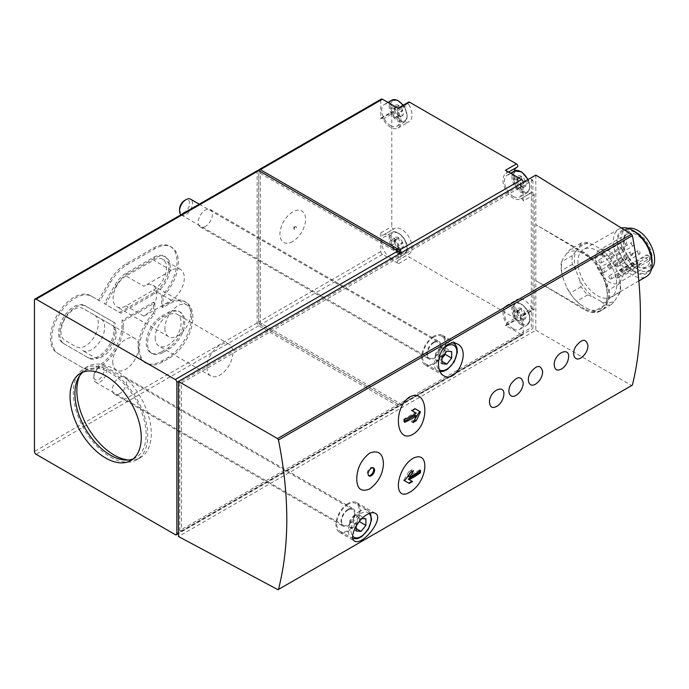 <?xml version="1.0" encoding="UTF-8"?>
<svg xmlns="http://www.w3.org/2000/svg" width="689" height="689" viewBox="0 0 689 689"><rect width="100%" height="100%" fill="white"/><g stroke="black" fill="none" stroke-linecap="round" stroke-linejoin="round"><path stroke-width="0.52" stroke-dasharray="3.44 2.58" d="M119.576 312.453L153.561 292.825A21.747 12.557 120 0 0 167.772 273.671A21.747 12.557 120 0 0 164.438 256.248A21.747 12.557 120 0 0 153.561 257.324L126.053 273.206A21.747 12.557 120 0 0 115.175 284.678L104.254 303.599L120.868 313.194L154.861 293.574A21.747 12.557 120 0 0 169.063 274.411A21.747 12.557 120 0 0 165.73 256.988A21.747 12.557 120 0 0 154.861 258.065L127.344 273.955A21.747 12.557 120 0 0 116.475 285.427L105.546 304.349L120.868 313.194M126.053 276.005A18.31 10.568 120 0 0 114.09 292.145A18.31 10.568 120 0 0 116.897 306.812A18.31 10.568 120 0 0 126.053 305.907L153.561 290.026A18.31 10.568 120 0 0 165.524 273.886A18.31 10.568 120 0 0 162.716 259.219A18.31 10.568 120 0 0 153.561 260.123L126.053 276.005L143.855 286.288A18.31 10.568 120 0 1 153.01 285.375A18.31 10.568 120 0 1 155.817 300.051A18.31 10.568 120 0 1 143.855 316.182L171.363 300.301A18.31 10.568 120 0 0 183.326 284.169A18.31 10.568 120 0 0 180.518 269.494A18.31 10.568 120 0 0 171.363 270.398L143.855 286.288M153.561 313.176A33.184 19.163 120 0 0 145.06 362.681A33.184 19.163 120 0 0 161.657 361.036L168.125 357.298A33.184 19.163 120 0 0 189.811 328.059A33.184 19.163 120 0 0 184.721 301.463A33.184 19.163 120 0 0 168.125 303.108L161.657 306.846L161.657 295.839A33.184 19.163 120 0 0 170.157 246.335A33.184 19.163 120 0 0 153.561 247.98L126.053 263.861A33.184 19.163 120 0 0 109.456 281.379L98.536 300.292L90.535 295.667A33.184 19.163 120 0 0 57.342 314.83A33.184 19.163 120 0 0 57.342 353.147L81.948 367.358A33.184 19.163 120 0 0 107.312 358.685A33.184 19.163 120 0 0 122.005 325.604L122.005 320.394L153.561 302.17L153.561 313.176L154.861 313.926A33.184 19.163 120 0 0 146.352 363.43A33.184 19.163 120 0 0 162.948 361.785L169.425 358.047A33.184 19.163 120 0 0 191.103 328.799A33.184 19.163 120 0 0 186.013 302.213A33.184 19.163 120 0 0 169.425 303.849L162.948 307.587L161.657 306.846M119.576 393.738A10.068 5.813 -60 0 1 114.538 394.237A10.068 5.813 -60 0 1 112.996 386.167A10.068 5.813 -60 0 1 119.576 377.296A10.068 5.813 -60 0 1 124.614 376.797A10.068 5.813 -60 0 1 126.156 384.867A10.068 5.813 -60 0 1 119.576 393.738M205.348 226.483A10.068 5.813 -60 0 1 200.318 226.982A10.068 5.813 -60 0 1 198.776 218.913A10.068 5.813 -60 0 1 205.348 210.042A10.068 5.813 -60 0 1 210.386 209.542A10.068 5.813 -60 0 1 211.928 217.612A10.068 5.813 -60 0 1 205.348 226.483M257.617 170.502A2.291 1.318 -120 0 0 257.143 171.544L257.143 322.917A2.291 1.318 -120 0 0 258.754 325.716L397.941 406.071A2.291 1.318 -120 0 0 399.086 406.183A2.291 1.318 -120 0 0 399.56 405.141A2.291 1.318 -120 0 0 400.705 405.253A2.291 1.318 -120 0 0 401.179 404.202L178.485 532.769M582.084 357.04C585.073 354.508 586.968 351.321 587.786 347.489M562.663 368.253C565.652 365.713 567.555 362.535 568.365 358.702M536.774 383.205C539.754 380.664 541.657 377.486 542.476 373.645M517.353 394.409C520.333 391.877 522.236 388.699 523.054 384.858M497.932 405.623C500.92 403.091 502.815 399.904 503.633 396.072M525.345 313.504A6.408 3.703 -120 0 0 521.418 308.62C521.323 311.445 522.632 313.064 525.345 313.504C523.485 315.278 523.485 317.018 525.345 318.731A6.408 3.703 -120 0 0 525.345 313.504L521.461 315.743A5.762 3.324 -120 0 0 521.461 320.979L525.345 318.731C522.632 318.24 521.323 318.352 521.418 319.085A6.408 3.703 -120 0 0 525.345 318.731M521.461 320.979A5.762 3.324 -120 0 0 518.309 320.523L521.625 318.611L521.418 319.085L517.499 314.201A6.408 3.703 -120 0 0 521.418 319.085L517.534 321.324A5.762 3.324 -120 0 0 513.615 316.44L517.499 314.201L517.499 308.973A6.408 3.703 -120 0 0 517.499 314.201M525.345 181.19A6.408 3.703 -120 0 0 521.418 176.315C521.323 179.131 522.632 180.759 525.345 181.19C523.485 182.973 523.485 184.712 525.345 186.426A6.408 3.703 -120 0 0 525.345 181.19L521.461 183.438A5.762 3.324 -120 0 0 521.461 188.665L525.345 186.426C522.632 185.935 521.323 186.047 521.418 186.779A6.408 3.703 -120 0 0 525.345 186.426M521.625 186.314L521.418 186.779L517.499 181.896A6.408 3.703 -120 0 0 521.418 186.779L517.534 189.019A5.762 3.324 -120 0 0 513.615 184.135L517.499 181.896L517.499 176.66A6.408 3.703 -120 0 0 517.499 181.896M402.669 242.674A6.408 3.703 -120 0 0 398.75 237.791C398.647 240.616 399.956 242.244 402.669 242.674C400.817 244.449 400.817 246.197 402.669 247.911A6.408 3.703 -120 0 0 402.669 242.674L398.785 244.922A5.762 3.324 -120 0 0 398.785 250.15L402.669 247.911C399.956 247.411 398.647 247.532 398.75 248.255A6.408 3.703 -120 0 0 402.669 247.911M398.957 247.79L398.75 248.255L394.823 243.381A6.408 3.703 -120 0 0 398.75 248.255L394.866 250.503A5.762 3.324 -120 0 0 390.939 245.62L394.823 243.381L394.823 238.144A6.408 3.703 -120 0 0 394.823 243.381M402.669 110.369A6.408 3.703 -120 0 0 398.75 105.486C398.647 108.311 399.956 109.939 402.669 110.369C400.817 112.143 400.817 113.892 402.669 115.597A6.408 3.703 -120 0 0 402.669 110.369L398.785 112.608A5.762 3.324 -120 0 0 398.785 117.845L402.669 115.597C399.956 115.106 398.647 115.227 398.75 115.95A6.408 3.703 -120 0 0 402.669 115.597M398.957 115.485L398.75 115.95L394.823 111.067A6.408 3.703 -120 0 0 398.75 115.95L394.866 118.198A5.762 3.324 -120 0 0 390.939 113.315L394.823 111.067L394.823 105.839A6.408 3.703 -120 0 0 394.823 111.067M179.777 530.53L181.396 531.469L181.396 383.084L532.916 180.139L531.297 179.209L179.777 382.154L179.777 530.53L523.201 332.262L523.201 333.752A2.291 1.318 -120 0 1 522.727 334.802A2.291 1.318 -120 0 1 521.582 334.69L505.442 325.372A1.834 1.059 -120 0 0 506.355 325.458A1.834 1.059 -120 0 0 506.32 323.279A14.65 8.457 -120 0 1 506.002 305.838A14.65 8.457 -120 0 1 520.953 314.83L531.96 308.474A1.834 1.059 -120 0 0 533.829 309.602A1.834 1.059 -120 0 0 534.208 308.758L534.208 194.668A1.834 1.059 -120 0 0 533.407 192.825A1.834 1.059 -120 0 0 531.994 192.334A1.834 1.059 -120 0 0 531.96 192.36A14.65 8.457 -120 0 1 531.658 192.55A14.65 8.457 -120 0 1 519.213 187.305A14.65 8.457 -120 0 1 514.295 171.122M531.96 308.474A14.65 8.457 -120 0 0 517.008 299.482A14.65 8.457 -120 0 0 517.327 316.923A1.834 1.059 -120 0 1 517.361 319.11A1.834 1.059 -120 0 1 516.449 319.016L409.55 257.298A1.834 1.059 -120 0 1 408.353 255.688A1.834 1.059 -120 0 1 408.629 254.215A1.834 1.059 -120 0 1 408.672 254.198A14.65 8.457 -120 0 0 408.982 254.034A14.65 8.457 -120 0 0 408.982 237.119A14.65 8.457 -120 0 0 394.341 228.662A14.65 8.457 -120 0 0 394.039 228.851A1.834 1.059 -120 0 1 393.996 228.869A1.834 1.059 -120 0 1 392.592 228.378A1.834 1.059 -120 0 1 391.791 226.535L391.791 112.445A1.834 1.059 -120 0 1 392.17 111.609A1.834 1.059 -120 0 1 394.039 112.729A14.65 8.457 -120 0 0 408.982 121.72A14.65 8.457 -120 0 0 408.672 104.28A1.834 1.059 -120 0 1 408.629 102.101M517.327 167.014A14.65 8.457 -120 0 0 517.008 167.177A14.65 8.457 -120 0 0 516.69 167.375M520.953 314.83A1.834 1.059 -120 0 0 522.822 315.958A1.834 1.059 -120 0 0 523.201 315.114L523.201 332.262L531.297 327.585L531.297 179.209M636.808 265.92A18.999 10.964 -120 0 0 646.308 266.858A18.999 10.964 -120 0 0 646.308 244.922A18.999 10.964 -120 0 0 627.317 233.959A18.999 10.964 -120 0 0 623.381 242.649A18.999 10.964 -120 0 0 636.808 265.92L637.781 266.479A20.369 11.765 -120 0 0 652.19 258.16A20.369 11.765 -120 0 0 637.781 233.218A20.369 11.765 -120 0 0 623.381 241.529A20.369 11.765 -120 0 0 637.781 266.479L636.808 265.92M622.27 271.914A18.999 10.964 -120 0 0 613.201 254.198A18.999 10.964 -120 0 0 599.482 250.029A18.999 10.964 -120 0 0 596.562 265.248A18.999 10.964 -120 0 0 608.973 281.99A18.999 10.964 -120 0 0 618.472 282.929A18.999 10.964 -120 0 0 622.27 276.392L620.47 275.359L647.651 259.658L649.46 260.7A18.999 10.964 -120 0 0 649.46 256.213L622.27 271.914L620.47 270.872A2.747 1.585 -120 0 0 619.092 270.734A2.747 1.585 -120 0 0 618.67 272.939A2.747 1.585 -120 0 0 620.47 275.359M649.46 260.7L622.27 276.392M610.213 278.864A1.834 1.059 -120 0 0 611.134 278.959A1.834 1.059 -120 0 0 611.134 276.84A1.834 1.059 -120 0 0 609.3 275.789A1.834 1.059 -120 0 0 609.016 277.254A1.834 1.059 -120 0 0 610.213 278.864M603.133 272.362A1.834 1.059 -120 0 0 604.055 272.448A1.834 1.059 -120 0 0 604.055 270.338A1.834 1.059 -120 0 0 602.22 269.278A1.834 1.059 -120 0 0 601.936 270.743A1.834 1.059 -120 0 0 603.133 272.362M616.44 277.882A1.834 1.059 -120 0 0 617.353 277.968A1.834 1.059 -120 0 0 617.353 275.858A1.834 1.059 -120 0 0 615.527 274.799A1.834 1.059 -120 0 0 615.243 276.272A1.834 1.059 -120 0 0 616.44 277.882M600.076 262.836A1.834 1.059 -120 0 0 600.989 262.922A1.834 1.059 -120 0 0 600.989 260.812A1.834 1.059 -120 0 0 599.163 259.753A1.834 1.059 -120 0 0 598.879 261.217A1.834 1.059 -120 0 0 600.076 262.836M608.973 267.969A1.834 1.059 -120 0 0 609.894 268.064A1.834 1.059 -120 0 0 609.894 265.954A1.834 1.059 -120 0 0 608.06 264.895A1.834 1.059 -120 0 0 607.784 266.359A1.834 1.059 -120 0 0 608.973 267.969M616.44 266.686A1.834 1.059 -120 0 0 617.353 266.772A1.834 1.059 -120 0 0 617.353 264.662A1.834 1.059 -120 0 0 615.527 263.603A1.834 1.059 -120 0 0 615.243 265.076A1.834 1.059 -120 0 0 616.44 266.686M603.133 256.842A1.834 1.059 -120 0 0 604.055 256.937A1.834 1.059 -120 0 0 604.055 254.818A1.834 1.059 -120 0 0 602.22 253.767A1.834 1.059 -120 0 0 601.936 255.231A1.834 1.059 -120 0 0 603.133 256.842M610.213 258.513A1.834 1.059 -120 0 0 611.134 258.599A1.834 1.059 -120 0 0 611.134 256.489A1.834 1.059 -120 0 0 609.3 255.43A1.834 1.059 -120 0 0 609.016 256.894A1.834 1.059 -120 0 0 610.213 258.513M618.868 294.883A32.504 18.767 -120 0 0 618.868 276.41L615.027 266.497A32.504 18.767 -120 0 0 607.224 254.982A32.504 18.767 -120 0 0 601.17 249.263L593.479 244.828A32.504 18.767 -120 0 0 579.621 246.059L575.78 251.528A32.504 18.767 -120 0 0 575.78 270.002L579.621 279.915A32.504 18.767 -120 0 0 593.479 297.148L601.17 301.584A32.504 18.767 -120 0 0 615.027 300.352L620.333 291.981A34.329 19.817 -120 0 0 620.333 283.248L618.868 276.41M597.32 295.633A27.465 15.856 -120 0 0 611.057 296.993A27.465 15.856 -120 0 0 611.057 265.274A27.465 15.856 -120 0 0 583.592 249.418A27.465 15.856 -120 0 0 579.38 271.432A27.465 15.856 -120 0 0 597.32 295.633M615.027 266.497L611.617 260.786A34.329 19.817 -120 0 0 606.82 254.517A34.329 19.817 -120 0 0 605.071 252.639L601.17 249.263M601.17 301.584L605.071 304.96A34.329 19.817 -120 0 0 611.617 304.374L615.027 300.352M579.621 279.915L581.085 286.753A34.329 19.817 -120 0 0 587.639 294.901L593.479 297.148M575.78 251.528L572.37 255.559A34.329 19.817 -120 0 0 572.37 264.292L575.78 270.002M593.479 244.828L587.639 242.571A34.329 19.817 -120 0 0 581.085 243.157L579.621 246.059M611.617 260.786L600.61 267.134A34.329 19.817 -120 0 0 594.064 258.986L605.071 252.639M620.333 291.981L609.326 298.328A34.329 19.817 -120 0 0 609.326 289.595L620.333 283.248M611.617 304.374L600.61 310.73A34.329 19.817 -120 0 1 594.064 311.316L588.217 309.06A32.504 18.767 -120 0 0 602.074 307.828L600.61 310.73M605.071 304.96L594.064 311.316M587.639 294.901L576.633 301.248A34.329 19.817 -120 0 1 574.884 299.37A34.329 19.817 -120 0 1 570.087 293.101L566.677 287.391A32.504 18.767 -120 0 0 574.471 298.905A32.504 18.767 -120 0 0 580.534 304.624L576.633 301.248M581.085 286.753L570.087 293.101M572.37 264.292L561.371 270.639A34.329 19.817 -120 0 1 561.371 261.906L562.835 259.004A32.504 18.767 -120 0 0 562.835 277.478L561.371 270.639M572.37 255.559L561.371 261.906M581.085 243.157L570.087 249.513A34.329 19.817 -120 0 1 576.633 248.927L580.534 252.303A32.504 18.767 -120 0 0 566.677 253.535L570.087 249.513M587.639 242.571L576.633 248.927M600.61 267.134L602.074 273.972A32.504 18.767 -120 0 0 588.217 256.739L594.064 258.986M609.326 298.328L605.924 302.359A32.504 18.767 -120 0 0 605.924 283.877L609.326 289.595M621.409 228.016A27.465 15.856 -120 0 0 618.972 228.998A27.465 15.856 -120 0 0 614.76 251.003A27.465 15.856 -120 0 0 632.7 275.204A27.465 15.856 -120 0 0 646.437 276.565M628.144 228.352A23.805 13.746 -120 0 0 625.879 229.23A23.805 13.746 -120 0 0 622.236 248.307A23.805 13.746 -120 0 0 637.781 269.278A23.805 13.746 -120 0 0 649.684 270.458A23.805 13.746 -120 0 0 651.579 268.943M634.543 271.147A23.805 13.746 -120 0 0 646.446 272.327A23.805 13.746 -120 0 0 646.446 244.845A23.805 13.746 -120 0 0 622.649 231.099A23.805 13.746 -120 0 0 618.998 250.176A23.805 13.746 -120 0 0 634.543 271.147M634.543 231.418A24.856 14.348 -120 0 0 616.974 241.572A24.856 14.348 -120 0 0 634.543 272.009A24.856 14.348 -120 0 0 652.121 261.863M381.258 99.113A2.291 1.318 -120 0 0 380.784 100.163L258.754 170.614L258.754 321.978A2.291 1.318 -120 0 0 260.373 324.786L399.56 405.141L258.754 323.847L258.754 172.483L260.373 171.544L260.373 322.917L401.179 404.202L523.201 333.752M292.747 241.477A18.129 10.464 -60 0 1 281.646 225.682A18.129 10.464 -60 0 1 303.84 212.867A18.129 10.464 -60 0 1 292.747 241.477M383.032 235.199A14.65 8.457 -120 0 1 383.334 235.009A14.65 8.457 -120 0 1 397.984 243.467A14.65 8.457 -120 0 1 397.984 260.382A14.65 8.457 -120 0 1 397.665 260.554A1.834 1.059 -120 0 0 397.631 260.571A1.834 1.059 -120 0 0 397.346 262.035A1.834 1.059 -120 0 0 398.543 263.654L382.404 254.336A2.291 1.318 -120 0 1 380.784 251.528L380.784 232.891A1.834 1.059 -120 0 0 381.585 234.734A1.834 1.059 -120 0 0 382.998 235.225A1.834 1.059 -120 0 0 383.032 235.199L394.039 228.851M398.543 108.543A1.834 1.059 -120 0 0 397.631 108.457A1.834 1.059 -120 0 0 397.665 110.636A14.65 8.457 -120 0 1 397.984 128.076A14.65 8.457 -120 0 1 383.032 119.085A1.834 1.059 -120 0 0 381.163 117.957A1.834 1.059 -120 0 0 380.784 118.801L380.784 100.163M534.208 194.668L523.201 201.024L523.201 182.387L399.56 253.767L258.754 172.483M397.949 250.968L260.373 171.544M260.373 322.917L258.754 323.847M632.132 385.487L277.529 589.767M583.531 309.197L584.375 308.715L535.827 280.681L583.531 309.197C590.068 312.987 595.692 313.616 600.395 311.075C615.484 303.918 603.934 264.24 583.531 253.139L535.827 224.623L535.827 330.203L178.485 536.507M535.827 330.203L631.469 385.427M181.396 383.084L179.777 382.154M532.916 180.139L532.916 328.524L531.297 327.585M181.396 531.469L532.916 328.524M535.827 175.092L535.827 224.623L584.375 252.648A34.329 19.817 -120 0 1 606.802 282.903A34.329 19.817 -120 0 1 601.54 310.412A34.329 19.817 -120 0 1 584.375 308.715M605.924 283.877L602.074 273.972M588.217 256.739L580.534 252.303M566.677 253.535L562.835 259.004M562.835 277.478L566.677 287.391M580.534 304.624L588.217 309.06M602.074 307.828L605.924 302.359M632.545 265.971A1.834 1.059 -120 0 0 633.467 266.066A1.834 1.059 -120 0 0 633.467 263.947A1.834 1.059 -120 0 0 631.632 262.888A1.834 1.059 -120 0 0 631.357 264.361A1.834 1.059 -120 0 0 632.545 265.971M625.474 259.469A1.834 1.059 -120 0 0 626.387 259.555A1.834 1.059 -120 0 0 626.387 257.445A1.834 1.059 -120 0 0 624.553 256.386A1.834 1.059 -120 0 0 624.277 257.85A1.834 1.059 -120 0 0 625.474 259.469M638.772 264.989A1.834 1.059 -120 0 0 639.693 265.076A1.834 1.059 -120 0 0 639.693 262.965A1.834 1.059 -120 0 0 637.859 261.906A1.834 1.059 -120 0 0 637.575 263.37A1.834 1.059 -120 0 0 638.772 264.989M622.408 249.943A1.834 1.059 -120 0 0 623.321 250.029A1.834 1.059 -120 0 0 623.321 247.919A1.834 1.059 -120 0 0 621.495 246.86A1.834 1.059 -120 0 0 621.211 248.324A1.834 1.059 -120 0 0 622.408 249.943M631.313 255.076A1.834 1.059 -120 0 0 632.226 255.171A1.834 1.059 -120 0 0 632.226 253.052A1.834 1.059 -120 0 0 630.392 252.002A1.834 1.059 -120 0 0 630.116 253.466A1.834 1.059 -120 0 0 631.313 255.076M638.772 253.793A1.834 1.059 -120 0 0 639.693 253.879A1.834 1.059 -120 0 0 639.693 251.769A1.834 1.059 -120 0 0 637.859 250.71A1.834 1.059 -120 0 0 637.575 252.174A1.834 1.059 -120 0 0 638.772 253.793M625.474 243.949A1.834 1.059 -120 0 0 626.387 244.044A1.834 1.059 -120 0 0 626.387 241.925A1.834 1.059 -120 0 0 624.553 240.866A1.834 1.059 -120 0 0 624.277 242.339A1.834 1.059 -120 0 0 625.474 243.949M632.545 245.62A1.834 1.059 -120 0 0 633.467 245.706A1.834 1.059 -120 0 0 633.467 243.596A1.834 1.059 -120 0 0 631.632 242.537A1.834 1.059 -120 0 0 631.357 244.001A1.834 1.059 -120 0 0 632.545 245.62M649.46 256.213L647.651 255.171A2.747 1.585 -120 0 0 646.282 255.033A2.747 1.585 -120 0 0 645.86 257.238A2.747 1.585 -120 0 0 647.651 259.658M523.201 315.114L534.208 308.758M513.331 328.799A12.591 7.269 -120 0 0 519.627 329.428A12.591 7.269 -120 0 0 519.627 314.89A12.591 7.269 -120 0 0 507.035 307.621A12.591 7.269 -120 0 0 505.106 317.707A12.591 7.269 -120 0 0 513.331 328.799M513.331 196.494A12.591 7.269 -120 0 0 519.627 197.114A12.591 7.269 -120 0 0 519.627 182.585A12.591 7.269 -120 0 0 507.035 175.316A12.591 7.269 -120 0 0 505.106 185.401A12.591 7.269 -120 0 0 513.331 196.494M523.201 201.024A1.834 1.059 -120 0 0 522.4 199.181A1.834 1.059 -120 0 0 520.996 198.69A1.834 1.059 -120 0 0 520.953 198.716L531.96 192.36M505.442 170.261A1.834 1.059 -120 0 1 506.639 171.88A1.834 1.059 -120 0 1 506.355 173.344A1.834 1.059 -120 0 1 506.32 173.361A14.65 8.457 -120 0 0 506.002 173.533A14.65 8.457 -120 0 0 506.002 190.44A14.65 8.457 -120 0 0 520.651 198.897A14.65 8.457 -120 0 0 520.953 198.716M390.654 125.665A12.591 7.269 -120 0 0 396.95 126.294A12.591 7.269 -120 0 0 396.95 111.756A12.591 7.269 -120 0 0 384.359 104.487A12.591 7.269 -120 0 0 382.429 114.572A12.591 7.269 -120 0 0 390.654 125.665M390.654 257.979A12.591 7.269 -120 0 0 396.95 258.599A12.591 7.269 -120 0 0 396.95 244.061A12.591 7.269 -120 0 0 384.359 236.801A12.591 7.269 -120 0 0 382.429 246.886A12.591 7.269 -120 0 0 390.654 257.979M398.75 237.791A6.408 3.703 -120 0 0 394.823 238.144L397.398 238.919L398.75 237.791L394.866 240.039A5.762 3.324 -120 0 0 398.785 244.922M521.418 308.62A6.408 3.703 -120 0 0 517.499 308.973L520.074 309.749L521.418 308.62L517.534 310.86A5.762 3.324 -120 0 0 521.461 315.743M398.75 105.486A6.408 3.703 -120 0 0 394.823 105.839L397.398 106.614L398.75 105.486L394.866 107.725A5.762 3.324 -120 0 0 398.785 112.608M521.418 176.315A6.408 3.703 -120 0 0 517.499 176.66L520.074 177.435L521.418 176.315L517.534 178.554A5.762 3.324 -120 0 0 521.461 183.438M398.785 117.845A5.762 3.324 -120 0 0 395.641 117.397A5.762 3.324 -120 0 0 394.866 118.198M390.939 113.315A5.762 3.324 -120 0 0 390.939 108.078L394.823 105.839M390.939 108.078A5.762 3.324 -120 0 0 394.091 108.526A5.762 3.324 -120 0 0 394.866 107.725M398.785 250.15A5.762 3.324 -120 0 0 395.641 249.702A5.762 3.324 -120 0 0 394.866 250.503M390.939 245.62A5.762 3.324 -120 0 0 390.939 240.383L394.823 238.144M390.939 240.383A5.762 3.324 -120 0 0 394.091 240.84A5.762 3.324 -120 0 0 394.866 240.039M521.461 188.665A5.762 3.324 -120 0 0 518.309 188.218A5.762 3.324 -120 0 0 517.534 189.019M513.615 184.135A5.762 3.324 -120 0 0 513.615 178.907L517.499 176.66M513.615 178.907A5.762 3.324 -120 0 0 516.767 179.355A5.762 3.324 -120 0 0 517.534 178.554M518.309 320.523A5.762 3.324 -120 0 0 517.534 321.324M513.615 316.44A5.762 3.324 -120 0 0 513.615 311.213L517.499 308.973M513.615 311.213A5.762 3.324 -120 0 0 516.767 311.661A5.762 3.324 -120 0 0 517.534 310.86M433.863 341.977A10.068 5.813 120 0 0 427.292 350.847A10.068 5.813 120 0 0 428.834 358.917A10.068 5.813 120 0 0 438.902 353.104A10.068 5.813 120 0 0 438.902 341.477A10.068 5.813 120 0 0 433.863 341.977M433.863 336.18A17.165 9.913 120 0 0 422.65 351.304A17.165 9.913 120 0 0 425.285 365.067A17.165 9.913 120 0 0 442.45 355.154A17.165 9.913 120 0 0 442.45 335.328A17.165 9.913 120 0 0 433.863 336.18M433.863 337.119A16.019 9.25 120 0 0 423.399 351.235A16.019 9.25 120 0 0 425.854 364.068A16.019 9.25 120 0 0 441.882 354.818A16.019 9.25 120 0 0 441.882 336.318A16.019 9.25 120 0 0 433.863 337.119M348.091 509.231A10.068 5.813 120 0 0 341.511 518.102A10.068 5.813 120 0 0 343.062 526.172A10.068 5.813 120 0 0 353.13 520.359A10.068 5.813 120 0 0 353.13 508.732A10.068 5.813 120 0 0 348.091 509.231M348.091 503.435A17.165 9.913 120 0 0 336.878 518.559A17.165 9.913 120 0 0 339.513 532.313A17.165 9.913 120 0 0 356.678 522.408A17.165 9.913 120 0 0 356.678 502.582A17.165 9.913 120 0 0 348.091 503.435M348.091 504.365A16.019 9.25 120 0 0 337.627 518.49A16.019 9.25 120 0 0 340.082 531.322A16.019 9.25 120 0 0 356.101 522.073A16.019 9.25 120 0 0 356.101 503.573A16.019 9.25 120 0 0 348.091 504.365M433.863 342.726A9.155 5.288 120 0 0 427.886 350.787A9.155 5.288 120 0 0 429.29 358.125A9.155 5.288 120 0 0 438.445 352.837A9.155 5.288 120 0 0 438.445 342.269A9.155 5.288 120 0 0 433.863 342.726M179.553 209.241A7.191 4.151 120 0 0 184.635 212.178A7.191 4.151 120 0 0 189.716 203.367A7.191 4.151 120 0 0 184.635 200.439M181.009 214.727A9.155 5.288 120 0 0 181.448 215.037A9.155 5.288 120 0 0 190.603 209.749A9.155 5.288 120 0 0 190.603 199.181M361.983 518.533L361.036 518.455L356.187 524.493L356.187 526.034M348.091 509.972A9.155 5.288 120 0 0 342.114 518.042A9.155 5.288 120 0 0 343.518 525.38A9.155 5.288 120 0 0 352.673 520.092A9.155 5.288 120 0 0 352.673 509.524A9.155 5.288 120 0 0 348.091 509.972M98.863 367.685L98.863 367.685A7.191 4.151 120 0 0 93.782 376.495A7.191 4.151 120 0 0 98.863 379.424A7.191 4.151 120 0 0 103.944 370.622A7.191 4.151 120 0 0 98.863 367.685L100.249 366.884A9.155 5.288 120 0 0 93.782 378.097A9.155 5.288 120 0 0 95.676 382.292A9.155 5.288 120 0 0 104.831 377.004A9.155 5.288 120 0 0 104.831 366.427A9.155 5.288 120 0 0 100.249 366.884L98.863 367.685M445.197 353.207L445.197 347.893L451.665 351.631M445.197 347.893L440.34 347.463L446.816 351.201M440.34 347.463L435.482 353.5L441.959 357.238M435.482 353.5L435.482 359.977L441.959 363.714M435.482 359.977L440.34 360.407L441.959 361.346M440.34 360.407L441.959 358.392M359.425 521.358L359.425 515.148L365.893 518.886M359.425 515.148L354.568 514.717L361.036 518.455M354.568 514.717L349.711 520.755L356.187 524.493M349.711 520.755L349.711 527.223L356.187 530.961M349.711 527.223L354.568 527.662L356.187 528.592M354.568 527.662L357.221 524.355M414.709 408.499L415.226 408.801L414.709 408.499L411.471 410.368L412.056 410.704M404.469 419.541L403.797 419.153L415.243 412.547L416.277 413.142M403.797 419.153L403.797 421.806L404.693 422.323M403.797 421.806L404.624 421.332M415.243 415.2L411.471 421.728L413.03 422.633M411.471 421.728L414.451 420.014M419.627 470.983L419.627 469.812L420.531 470.337M419.627 469.812L408.181 476.418M410.455 472.49L411.953 469.889L413.512 470.794M411.953 469.889L408.715 471.758L410.213 472.62M408.715 471.758L403.797 480.276L404.589 480.741M408.715 483.118L409.24 483.42M373.137 467.857A4.573 2.644 120 0 0 372.749 467.53A4.573 2.644 120 0 0 369.218 468.761A4.573 2.644 120 0 0 367.22 473.369A4.573 2.644 120 0 0 368.167 475.462A4.573 2.644 120 0 0 368.641 475.643M128.343 459.985A52.64 30.394 -120 0 0 140.392 457.642A52.64 30.394 -120 0 0 140.392 396.855A52.64 30.394 -120 0 0 87.753 366.462A52.64 30.394 -120 0 0 79.691 375.729M110.516 457.091A52.64 30.394 -120 0 0 136.835 459.701A52.64 30.394 -120 0 0 136.835 398.914A52.64 30.394 -120 0 0 84.196 368.52A52.64 30.394 -120 0 0 76.126 410.704A52.64 30.394 -120 0 0 110.516 457.091M133.149 458.917A50.349 29.067 -120 0 0 135.69 457.711A50.349 29.067 -120 0 0 135.69 399.577A50.349 29.067 -120 0 0 85.341 370.501A50.349 29.067 -120 0 0 83.025 372.103M162.948 307.587L162.948 296.589L161.657 295.839M162.948 296.589A33.184 19.163 120 0 0 171.449 247.084A33.184 19.163 120 0 0 154.861 248.72L127.344 264.61A33.184 19.163 120 0 0 110.748 282.128L99.836 301.041L98.536 300.292M99.836 301.041L91.826 296.416A33.184 19.163 120 0 0 58.643 315.579A33.184 19.163 120 0 0 58.643 353.896L57.342 353.147M91.826 296.416L90.535 295.667M58.643 353.896L83.24 368.098A33.184 19.163 120 0 0 108.604 359.434A33.184 19.163 120 0 0 123.297 326.345L122.005 325.604M83.24 368.098L81.948 367.358M123.297 326.345L123.297 321.143L122.005 320.394M123.297 321.143L154.861 302.919L153.561 302.17M154.861 302.919L154.861 313.926M63.069 343.243L87.675 357.445A21.747 12.557 120 0 0 104.599 351.433A21.747 12.557 120 0 0 113.909 329.308L113.909 322.383L84.807 305.58A21.747 12.557 120 0 0 63.069 318.129A21.747 12.557 120 0 0 63.069 343.243L88.967 358.194A21.747 12.557 120 0 0 105.891 352.182A21.747 12.557 120 0 0 115.209 330.057L115.209 323.132L86.108 306.329A21.747 12.557 120 0 0 64.361 318.878A21.747 12.557 120 0 0 64.361 343.983L63.069 343.243M86.108 306.329L84.807 305.58L86.108 306.329M115.209 323.132L113.909 322.383M115.209 330.057L113.909 329.308M105.546 304.349L104.254 303.599M161.657 351.691L168.125 347.954A21.747 12.557 120 0 0 182.335 328.799A21.747 12.557 120 0 0 179.002 311.376A21.747 12.557 120 0 0 168.125 312.453L161.657 316.191A21.747 12.557 120 0 0 147.455 335.345A21.747 12.557 120 0 0 150.788 352.768A21.747 12.557 120 0 0 161.657 351.691L162.948 352.441L169.425 348.703A21.747 12.557 120 0 0 183.627 329.54A21.747 12.557 120 0 0 180.294 312.117A21.747 12.557 120 0 0 169.425 313.194L162.948 316.931A21.747 12.557 120 0 0 148.746 336.094A21.747 12.557 120 0 0 152.08 353.517A21.747 12.557 120 0 0 162.948 352.441M88.967 358.194L87.675 357.445M155.18 337.679A18.31 10.568 120 0 0 158.97 346.059A18.31 10.568 120 0 0 177.28 335.491A18.31 10.568 120 0 0 177.28 314.348A18.31 10.568 120 0 0 163.172 319.248A18.31 10.568 120 0 0 155.18 337.679M112.781 361.785A18.31 10.568 120 0 0 116.57 370.165L116.57 370.165A18.31 10.568 120 0 0 134.88 359.598A18.31 10.568 120 0 0 134.88 338.454A18.31 10.568 120 0 0 120.773 343.355A18.31 10.568 120 0 0 112.781 361.785M82.585 350.546L82.585 350.546A18.31 10.568 120 0 0 100.895 339.97A18.31 10.568 120 0 0 100.895 318.826L83.093 308.551A18.31 10.568 120 0 0 64.783 319.119A18.31 10.568 120 0 0 64.783 340.263L76.229 346.868A18.31 10.568 120 0 0 94.539 336.301A18.31 10.568 120 0 0 94.539 315.157L112.341 325.441A18.31 10.568 120 0 1 112.341 346.576A18.31 10.568 120 0 1 94.031 357.152L82.585 350.546M206.967 367.573A18.31 10.568 120 0 0 210.765 375.961A18.31 10.568 120 0 0 229.075 365.385A18.31 10.568 120 0 0 229.075 344.242A18.31 10.568 120 0 0 214.959 349.151A18.31 10.568 120 0 0 206.967 367.573M164.895 328.334A18.31 10.568 120 0 0 168.684 336.714A18.31 10.568 120 0 0 177.84 335.81A18.31 10.568 120 0 0 189.802 319.67A18.31 10.568 120 0 0 186.995 305.003A18.31 10.568 120 0 0 172.887 309.904A18.31 10.568 120 0 0 164.895 328.334M295.314 226.845A1.611 0.93 120 0 0 294.246 229.239A1.611 0.93 120 0 0 295.314 229.471A1.611 0.93 120 0 0 296.434 227.749A1.611 0.93 120 0 0 295.719 226.69A1.611 0.93 120 0 0 295.314 226.845M294.039 226.957L293.66 227.809L294.039 226.957M257.143 171.544L34.45 300.111M257.143 322.917L34.45 451.484M258.754 325.716L36.069 454.284M397.941 406.071L175.247 534.638M380.784 251.528L258.754 321.978M380.784 118.801L391.791 112.445M380.784 232.891L391.791 226.535M382.404 254.336L260.373 324.786M521.582 334.69L399.56 405.141M398.543 263.654L409.55 257.298M505.442 325.372L516.449 319.016M399.56 253.767L178.485 381.405M583.531 253.139L584.375 252.648M620.47 270.872L647.651 255.171M506.32 323.279L517.327 316.923M397.665 110.636L408.672 104.28M383.032 119.085L394.039 112.729M397.665 260.554L408.672 254.198M398.75 252.562A11.67 6.735 -120 0 0 405.899 242.39A11.67 6.735 -120 0 0 391.602 234.131A11.67 6.735 -120 0 0 398.75 252.562M398.104 253.681A12.591 7.269 -120 0 0 404.391 254.301A12.591 7.269 -120 0 0 404.391 239.763A12.591 7.269 -120 0 0 391.808 232.503A12.591 7.269 -120 0 0 389.879 242.588A12.591 7.269 -120 0 0 398.104 253.681M521.418 323.382A11.67 6.735 -120 0 0 528.566 313.211A11.67 6.735 -120 0 0 514.27 304.96A11.67 6.735 -120 0 0 521.418 323.382M520.772 324.502A12.591 7.269 -120 0 0 527.068 325.13A12.591 7.269 -120 0 0 527.068 310.593A12.591 7.269 -120 0 0 514.476 303.324A12.591 7.269 -120 0 0 512.547 313.409A12.591 7.269 -120 0 0 520.772 324.502M398.75 120.248A11.67 6.735 -120 0 0 405.899 110.076A11.67 6.735 -120 0 0 391.602 101.826A11.67 6.735 -120 0 0 398.75 120.248M391.808 100.189A12.591 7.269 -120 0 0 389.879 110.274A12.591 7.269 -120 0 0 398.104 121.367A12.591 7.269 -120 0 0 404.391 121.996A12.591 7.269 -120 0 0 403.005 105.348M521.418 191.077A11.67 6.735 -120 0 0 528.566 180.906A11.67 6.735 -120 0 0 514.27 172.655A11.67 6.735 -120 0 0 521.418 191.077M514.476 171.018A12.591 7.269 -120 0 0 512.547 181.104A12.591 7.269 -120 0 0 520.772 192.197A12.591 7.269 -120 0 0 527.068 192.817A12.591 7.269 -120 0 0 527.826 179.717M442.881 349.28A14.193 8.19 120 0 0 439.332 369.709M441.882 336.318L453.31 342.924A16.019 9.25 120 0 0 445.516 343.845A16.019 9.25 120 0 0 435.052 357.961A16.019 9.25 120 0 0 437.506 370.803A16.019 9.25 120 0 0 453.534 361.553A16.019 9.25 120 0 0 453.534 343.053M369.192 513.46A14.193 8.19 120 0 0 361.036 513.339A14.193 8.19 120 0 0 352.208 524.527A14.193 8.19 120 0 0 352.656 536.137M359.744 511.092A16.019 9.25 120 0 0 349.28 525.216A16.019 9.25 120 0 0 351.734 538.049A16.019 9.25 120 0 0 367.754 528.799A16.019 9.25 120 0 0 367.754 510.299A16.019 9.25 120 0 0 359.744 511.092M162.948 361.785L161.657 361.036M169.425 358.047L168.125 357.298M169.425 303.849L168.125 303.108M154.861 248.72L153.561 247.98M127.344 264.61L126.053 263.861M110.748 282.128L109.456 281.379M154.861 293.574L153.561 292.825M116.475 285.427L115.175 284.678M127.344 273.955L126.053 273.206M154.861 258.065L153.561 257.324M169.425 348.703L168.125 347.954M162.948 316.931L161.657 316.191M169.425 313.194L168.125 312.453M143.855 316.182L126.053 305.907M171.363 300.301L153.561 290.026M171.363 270.398L153.561 260.123M627.317 233.959L599.482 250.029M646.308 266.858L618.472 282.929M607.224 254.982L606.82 254.517M574.471 298.905L574.884 299.37M618.972 228.998L583.592 249.418M638.875 280.931L611.057 296.993M623.381 242.649L623.381 241.529M625.879 229.23L622.649 231.099M649.684 270.458L646.446 272.327M399.086 406.183L178.485 533.544M522.727 334.802L400.705 405.253M600.395 311.075L601.54 310.412M611.134 278.959L633.467 266.066M609.3 275.789L631.632 262.888M604.055 272.448L626.387 259.555M602.22 269.278L624.553 256.386M617.353 277.968L639.693 265.076M615.527 274.799L637.859 261.906M600.989 262.922L623.321 250.029M599.163 259.753L621.495 246.86M609.894 268.064L632.226 255.171M608.06 264.895L630.392 252.002M617.353 266.772L639.693 253.879M615.527 263.603L637.859 250.71M604.055 256.937L626.387 244.044M602.22 253.767L624.553 240.866M611.134 258.599L633.467 245.706M609.3 255.43L631.632 242.537M619.092 270.734L646.282 255.033M522.822 315.958L533.829 309.602M506.355 325.458L517.361 319.11M506.002 305.838L517.008 299.482M520.996 198.69L531.994 192.334M520.651 198.897L531.658 192.55M506.002 173.533L517.008 167.177M397.984 128.076L408.982 121.72M381.163 117.957L392.17 111.609M397.631 260.571L408.629 254.215M397.984 260.382L408.982 254.034M383.334 235.009L394.341 228.662M382.998 235.225L393.996 228.869M396.95 258.599L404.391 254.301C406.286 253.164 407.242 251.089 407.268 248.049C407.569 239.307 396.967 228.688 391.808 232.503L384.359 236.801M519.627 329.428L527.068 325.13C528.954 323.994 529.919 321.909 529.944 318.878C530.246 310.128 519.635 299.508 514.476 303.324L507.035 307.621M396.95 126.294L404.391 121.996L406.872 118.689L407.268 115.743L404.762 107.32L403.341 105.159M387.941 102.42L384.359 104.487M519.627 197.114L527.068 192.817L529.049 190.715L529.944 186.573L528.162 179.519M510.618 173.249L507.035 175.316M395.641 117.397L398.948 115.476M394.091 108.526L397.407 106.614M395.641 249.702L398.948 247.79M394.091 240.84L397.407 238.928M518.309 188.218L521.625 186.306M516.767 179.355L520.074 177.443M516.767 311.661L520.074 309.749M200.318 226.982L428.834 358.917M210.386 209.542L438.902 341.477M425.285 365.067L443.802 375.755M442.45 335.328L457.513 344.026M114.538 394.237L343.062 526.172M124.614 376.797L353.13 508.732M339.513 532.313L354.577 541.011M356.678 502.582L375.195 513.271M425.854 364.068L437.506 370.803L440.133 371.655M181.448 215.037L429.29 358.125M199.267 204.185L438.445 342.269M340.082 531.322L352.863 538.565M370.389 513.055L367.754 510.299L356.101 503.573M93.782 376.495L93.782 378.097M95.676 382.292L343.518 525.38M104.831 366.427L352.673 509.524M373.61 468.029L372.749 467.53M369.037 475.961L368.167 475.462M87.753 366.462L84.196 368.52M140.392 457.642L136.835 459.701M85.341 370.501L80.484 373.309M135.69 457.711L130.832 460.519M186.013 302.213L184.721 301.463M171.449 247.084L170.157 246.335M152.08 353.517L150.788 352.768M165.73 256.988L164.438 256.248M180.294 312.117L179.002 311.376M146.352 363.43L145.06 362.681M134.88 338.454L83.093 308.551M229.075 344.242L177.28 314.348M210.765 375.961L158.97 346.059M186.995 305.003L153.01 285.375M168.684 336.714L116.897 306.812M180.518 269.494L162.716 259.219M293.66 227.809L294.246 229.239M294.186 226.905L295.719 226.69"/><path stroke-width="1.03" d="M34.45 300.111L34.45 451.484A2.291 1.318 -120 0 0 36.069 454.284L175.247 534.638A2.291 1.318 -120 0 0 176.393 534.759A2.291 1.318 -120 0 0 176.866 533.708L176.866 382.335A2.291 1.318 -120 0 0 175.247 379.536L36.069 299.181A2.291 1.318 -120 0 0 34.924 299.069A2.291 1.318 -120 0 0 34.45 300.111M383.446 463.585C382.972 453.448 378.39 449.934 369.683 453.052C361.294 459.727 356.988 468.356 356.764 478.95C356.954 488.957 361.217 492.308 369.554 489.009C378.313 482.541 382.946 474.066 383.446 463.585M371.319 475.729A4.573 2.644 -60 0 1 369.037 475.961A4.573 2.644 -60 0 1 369.037 470.673A4.573 2.644 -60 0 1 373.61 468.029A4.573 2.644 -60 0 1 374.316 471.698A4.573 2.644 -60 0 1 371.319 475.729M587.975 345.499C586.055 338.256 581.955 338.635 575.685 346.619C570.802 354.904 575.401 362.802 582.084 357.04A15.838 15.838 0 0 0 587.795 347.489L587.975 345.499M554.232 364.981C554.817 370.432 557.634 371.526 562.663 368.253A15.838 15.838 0 0 0 568.373 358.702C571.043 345.439 553.698 353.001 554.232 364.981M542.665 371.664C540.736 364.421 536.636 364.791 530.366 372.783C525.483 381.069 530.082 388.966 536.774 383.205A15.838 15.838 0 0 0 542.476 373.645L542.665 371.664M523.244 382.877C521.315 375.634 517.215 376.005 510.945 383.988C506.07 392.282 510.661 400.171 517.353 394.409A15.838 15.838 0 0 0 523.054 384.858L523.244 382.877M497.932 405.632A15.838 15.838 0 0 0 503.633 396.072C506.312 382.808 488.966 390.37 489.5 402.359C490.086 407.81 492.893 408.896 497.932 405.623M409.679 492.291C427.723 482.119 430.771 449.142 412.814 458.418C395.762 469.287 392.721 502.367 409.679 492.291M409.679 396.942C392.747 407.759 395.744 444.233 412.745 434.406C430.763 424.088 427.748 387.511 409.679 396.942M176.866 382.335L535.827 175.092L631.469 234.243L632.381 235.621C643.095 291.86 643.095 341.701 632.381 385.125L278.468 589.448C289.569 545.809 289.569 495.968 278.468 439.952L277.529 438.583L178.485 381.405L178.485 536.507L278.21 589.818M448.065 344.379C451.441 342.562 454.594 342.442 457.513 344.026C471.655 350.727 456.385 384.031 443.802 375.755C435.112 371.517 437.506 349.952 448.065 344.379M367.177 514.45C370.501 512.607 373.18 512.22 375.195 513.271C385.168 517.732 362.448 546.549 354.577 541.011C348.668 538.531 356.773 520.126 367.177 514.45M517.361 166.988L508.568 172.069L517.327 167.014A1.834 1.059 -120 0 0 517.361 166.988A1.834 1.059 -120 0 0 517.646 165.524A1.834 1.059 -120 0 0 516.449 163.904L409.55 102.187A1.834 1.059 -120 0 0 408.629 102.101L398.009 108.233M516.69 167.375A14.65 8.457 -120 0 0 514.295 171.122M638.875 280.931L646.437 276.565A27.465 15.856 -120 0 0 652.121 263.99A27.465 15.856 -120 0 0 632.7 230.359A27.465 15.856 -120 0 0 621.409 228.016M651.579 268.943A23.805 13.746 -120 0 0 649.684 242.976A23.805 13.746 -120 0 0 628.144 228.352M652.121 263.99L652.121 261.863A24.856 14.348 -120 0 0 634.543 231.418L632.7 230.359M516.449 163.904L505.442 170.261L521.582 179.579L399.56 250.029A2.291 1.318 -120 0 1 401.179 252.837L258.754 170.614A2.291 1.318 -120 0 0 257.617 170.502L34.924 299.069M399.56 250.029L260.373 169.675A2.291 1.318 -120 0 0 259.236 169.563L381.258 99.113A2.291 1.318 -120 0 1 382.404 99.225L398.543 108.543L409.55 102.187M259.236 169.563A2.291 1.318 -120 0 0 258.754 170.614L36.069 299.181M399.56 253.767A2.291 1.318 -120 0 0 397.941 250.968L175.247 379.536M105.658 458.021A50.349 29.067 -120 0 0 130.832 460.519A50.349 29.067 -120 0 0 130.832 402.376A50.349 29.067 -120 0 0 80.484 373.309A50.349 29.067 -120 0 0 72.767 413.65A50.349 29.067 -120 0 0 105.658 458.021M523.201 182.387A2.291 1.318 -120 0 0 521.582 179.579M446.816 351.201L441.959 357.238L441.959 363.714L446.816 364.145L451.665 358.108L451.665 351.631L446.816 351.201M199.267 204.185L190.603 199.181A9.155 5.288 120 0 0 186.03 199.629L184.635 200.439A7.191 4.151 120 0 0 179.553 209.241L179.553 210.843A9.155 5.288 120 0 0 181.009 214.727M184.635 200.439L186.03 199.629A9.155 5.288 120 0 0 179.553 210.843M356.187 526.034L356.187 530.961L361.036 531.4L365.893 525.362L365.893 518.886L361.983 518.533M441.959 358.392L445.197 354.37L445.197 353.207M445.197 354.37L451.665 358.108M441.959 361.346L446.816 364.145M357.221 524.355L359.425 521.358M359.425 521.625L365.893 525.362M356.187 528.592L361.036 531.4M420.428 411.807A98.871 80.725 120 0 1 416.199 420.729A98.837 57.058 180 0 1 413.03 422.633A98.846 80.708 -60 0 0 416.5 415.932A98.544 56.894 180 0 1 404.693 422.323A98.234 56.713 -120 0 0 404.469 419.541A98.226 56.705 0 0 0 416.277 413.142L412.056 410.704A97.459 56.265 0 0 0 415.226 408.801L420.428 411.807L415.226 408.801M420.299 472.861A98.226 56.705 180 0 1 409.214 479.673L412.539 481.594A97.459 56.265 180 0 1 409.24 483.42L404.589 480.741A98.871 80.725 -60 0 0 410.213 472.62A98.837 57.058 0 0 0 413.512 470.794A98.846 80.708 120 0 1 409.447 477.15A98.544 56.894 0 0 0 420.531 470.337A98.243 56.722 60 0 1 420.299 472.861L419.627 472.473L419.627 470.983M414.451 420.014L419.627 411.342M414.709 419.859L416.199 420.729M411.471 410.368L415.243 412.547M404.624 421.332L415.243 415.2L416.5 415.932M403.797 480.276L408.715 483.118L411.953 481.249L408.181 479.079L419.627 472.473M408.181 479.079L409.214 479.673M410.455 472.49L408.181 476.418L409.447 477.15M411.953 481.249L412.539 481.594M368.641 475.643A4.573 2.644 120 0 0 370.458 475.238A4.573 2.644 120 0 0 373.317 471.595A4.573 2.644 120 0 0 373.137 467.857M79.691 375.729A52.64 30.394 -120 0 0 114.073 455.033A52.64 30.394 -120 0 0 128.343 459.985M83.025 372.103A50.349 29.067 -120 0 0 78.313 413.064A50.349 29.067 -120 0 0 110.516 455.222A50.349 29.067 -120 0 0 133.149 458.917M632.381 385.125L278.468 589.448M632.381 235.621L278.468 439.952M382.404 99.225L260.373 169.675M178.485 532.769L176.866 533.708M631.469 234.243L277.529 438.583M403.005 105.348A12.591 7.269 -120 0 0 391.808 100.189L387.941 102.42M527.826 179.717A12.591 7.269 -120 0 0 514.476 171.018L510.618 173.249M439.332 369.709A14.193 8.19 120 0 0 455.972 357.117A14.193 8.19 120 0 0 446.816 346.085A14.193 8.19 120 0 0 442.881 349.28M453.534 343.053A16.019 9.25 120 0 0 453.302 342.924L455.412 344.672L456.91 347.609L457.332 352.372L454.154 362.009L447.531 369.399L443.234 371.423L440.133 371.655M352.656 536.137A14.193 8.19 120 0 0 366.72 531.193A14.193 8.19 120 0 0 369.192 513.46M178.485 533.544L176.393 534.759M403.341 105.159L397.381 100.181L391.808 100.189M528.162 179.519L521.547 171.776L514.476 171.018M352.863 538.565L357.453 538.677L361.759 536.653L368.382 529.264L371.56 519.627L370.389 513.055"/></g></svg>
